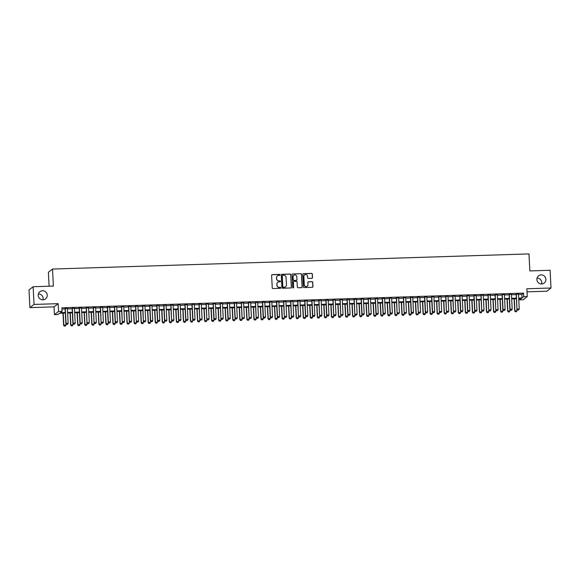 <?xml version="1.0" encoding="UTF-8"?>
<svg xmlns="http://www.w3.org/2000/svg" width="580" height="580" viewBox="0 0 580 580"><rect width="100%" height="100%" fill="white"/><g stroke="black" fill="none" stroke-linecap="round" stroke-linejoin="round"><path stroke-width="0.87" d="M280.133 274.862A0.493 0.478 52.1 0 0 279.625 274.391L272.274 274.63A0.703 0.689 52.1 0 0 271.621 275.348L272.252 287.868A0.703 0.689 52.1 0 0 272.977 288.543L280.329 288.311A0.493 0.478 52.1 0 0 280.793 287.803A0.493 0.478 52.1 0 0 280.285 287.332L279.328 287.368A2.248 2.197 52.1 0 1 277.001 285.208L276.95 284.164A2.248 2.197 52.1 0 1 279.052 281.865L280.002 281.837A0.493 0.478 52.1 0 0 280.466 281.336A0.493 0.478 52.1 0 0 279.951 280.865L279.002 280.894A2.248 2.197 52.1 0 1 276.675 278.741L276.624 277.697A2.248 2.197 52.1 0 1 278.726 275.399L279.676 275.369A0.493 0.478 52.1 0 0 280.133 274.862M279.894 275.304A0.493 0.478 52.1 0 0 279.517 274.478L272.165 274.717A0.703 0.689 52.1 0 0 271.824 274.818M280.546 288.245A0.493 0.478 52.1 0 0 280.169 287.419L279.328 287.368M280.22 281.779A0.493 0.478 52.1 0 0 279.843 280.952L279.002 280.894M536.877 279.575A4.575 4.48 52.1 0 0 544.192 283.04A4.575 4.48 52.1 0 0 543.25 275.333A4.575 4.48 52.1 0 0 536.877 279.575M541.604 283.968A4.575 4.48 52.1 0 0 537.044 278.103M38.229 295.423A4.575 4.48 52.1 0 0 45.544 298.888A4.575 4.48 52.1 0 0 44.595 291.182A4.575 4.48 52.1 0 0 38.229 295.423M42.956 299.817A4.575 4.48 52.1 0 0 38.396 293.951M311.851 278.284A0.703 0.689 52.1 0 0 312.511 277.566L312.33 274.05A0.703 0.689 52.1 0 0 311.605 273.376L303.442 273.637A0.703 0.689 52.1 0 0 302.782 274.355L303.42 286.875A0.703 0.689 52.1 0 0 304.145 287.549L312.308 287.296A0.703 0.689 52.1 0 0 312.968 286.578L312.75 282.329A0.703 0.689 52.1 0 0 312.025 281.655L308.531 281.764A0.703 0.689 52.1 0 0 307.871 282.482L307.98 284.591A1.878 1.841 52.1 0 1 305.37 286.332A1.878 1.841 52.1 0 1 304.282 284.707L303.862 276.464A1.878 1.841 52.1 0 1 306.479 274.724A1.878 1.841 52.1 0 1 307.567 276.348L307.632 277.719A0.703 0.689 52.1 0 0 308.357 278.393L311.851 278.284M518.505 294.538L521.877 294.437L523.551 293.132L523.733 296.677L527.256 296.568L523.131 299.773L519.608 299.882L521.275 298.584L518.716 298.664M33.125 286.716L34.024 304.435L29.899 307.639L29 289.92L33.125 286.716L53.389 286.07L52.526 269.055L528.975 253.91L529.837 270.925L550.101 270.28L551 287.999L526.858 288.767L527.256 296.568M29.899 307.639L54.034 306.871L58.159 303.666L34.024 304.435M58.159 303.666L58.558 311.46L62.082 311.351L60.407 312.649L65.286 312.497M523.551 293.132L61.9 307.806L62.082 311.351M290.819 274.731A0.703 0.689 52.1 0 0 290.087 274.057L281.923 274.318A0.703 0.689 52.1 0 0 281.271 275.036L281.902 287.564A0.703 0.689 52.1 0 0 282.634 288.238L290.798 287.977A0.703 0.689 52.1 0 0 291.45 287.26L290.703 274.818A0.703 0.689 52.1 0 0 289.978 274.144L281.815 274.405A0.703 0.689 52.1 0 0 281.481 274.507M292.683 273.977L300.846 273.716A0.703 0.689 52.1 0 1 301.578 274.391L302.209 286.919A0.703 0.689 52.1 0 1 301.549 287.637L298.062 287.745A0.703 0.689 52.1 0 1 297.33 287.071L297.076 281.989A0.703 0.689 52.1 0 0 296.351 281.322L294.031 281.394A0.703 0.689 52.1 0 0 293.371 282.112L293.639 287.397A0.493 0.478 52.1 0 1 292.958 287.854A0.493 0.478 52.1 0 1 292.675 287.426L292.03 274.695A0.703 0.689 52.1 0 1 292.683 273.977L300.846 273.716M527.017 291.841L546.875 291.211L551 287.999M67.41 308.444L65.083 308.517M74.457 308.219L72.13 308.292M81.504 307.994L79.177 308.067M88.552 307.77L86.231 307.842M95.599 307.545L93.278 307.618M102.646 307.32L100.325 307.4M109.693 307.095L107.372 307.175M116.747 306.878L114.419 306.95M123.794 306.653L121.466 306.726M130.841 306.428L128.521 306.501M137.888 306.204L135.568 306.276M144.935 305.979L142.615 306.051M151.982 305.754L149.662 305.827M159.029 305.529L156.709 305.602M166.083 305.305L163.756 305.377M173.13 305.08L170.803 305.16M180.177 304.855L177.857 304.935M187.224 304.638L184.904 304.71M194.271 304.413L191.951 304.486M201.318 304.188L198.998 304.261M208.372 303.964L206.045 304.036M215.419 303.739L213.092 303.811M222.466 303.514L220.139 303.587M229.513 303.289L227.193 303.362M236.56 303.064L234.24 303.137M243.607 302.84L241.287 302.919M250.654 302.615L248.334 302.695M257.708 302.397L255.381 302.47M264.755 302.173L262.428 302.245M271.802 301.948L269.482 302.02M278.849 301.723L276.529 301.796M285.896 301.498L283.576 301.571M292.943 301.274L290.623 301.346M299.99 301.049L297.671 301.121M307.045 300.824L304.717 300.897M314.092 300.599L311.764 300.679M321.139 300.375L318.819 300.454M328.186 300.157L325.866 300.23M335.233 299.933L332.913 300.005M342.28 299.708L339.96 299.78M349.334 299.483L347.007 299.555M356.381 299.258L354.054 299.331M363.428 299.034L361.101 299.106M370.475 298.809L368.155 298.881M377.522 298.584L375.202 298.656M384.569 298.359L382.249 298.432M391.616 298.135L389.296 298.214M398.67 297.917L396.343 297.989M405.717 297.692L403.39 297.765M412.764 297.467L410.437 297.54M419.811 297.243L417.491 297.315M426.858 297.018L424.538 297.09M433.905 296.793L431.585 296.866M440.952 296.568L438.632 296.641M448.007 296.344L445.679 296.416M455.053 296.119L452.726 296.192M462.101 295.894L459.78 295.974M469.147 295.677L466.827 295.749M476.195 295.452L473.875 295.524M483.241 295.227L480.921 295.3M490.296 295.002L487.968 295.075M497.343 294.778L495.015 294.85M504.39 294.553L502.062 294.625M511.437 294.328L509.117 294.401M61.966 309.053L65.105 308.951M67.432 308.879L72.152 308.727M74.479 308.654L79.206 308.502M81.526 308.43L86.253 308.277M88.573 308.205L93.3 308.06M95.62 307.98L100.347 307.835M102.667 307.755L107.394 307.61M109.714 307.538L114.441 307.385M116.769 307.313L121.488 307.161M123.816 307.088L128.543 306.936M130.862 306.863L135.59 306.711M137.91 306.639L142.637 306.486M144.957 306.414L149.684 306.262M152.004 306.189L156.731 306.037M159.058 305.964L163.778 305.82M166.105 305.74L170.825 305.595M173.152 305.515L177.879 305.37M180.199 305.298L184.926 305.145M187.246 305.073L191.973 304.921M194.293 304.848L199.02 304.696M201.34 304.623L206.067 304.471M208.394 304.399L213.114 304.246M215.441 304.174L220.161 304.021M222.488 303.949L227.215 303.797M229.535 303.724L234.262 303.579M236.582 303.5L241.309 303.355M243.629 303.275L248.356 303.13M250.676 303.057L255.403 302.905M257.73 302.832L262.45 302.68M264.777 302.608L269.504 302.455M271.824 302.383L276.551 302.231M278.871 302.158L283.598 302.006M285.918 301.933L290.645 301.781M292.965 301.709L297.692 301.556M300.019 301.484L304.739 301.339M307.067 301.259L311.786 301.114M314.113 301.035L318.84 300.889M321.161 300.817L325.887 300.665M328.207 300.592L332.935 300.44M335.255 300.368L339.981 300.215M342.301 300.143L347.029 299.99M349.356 299.918L354.075 299.766M356.403 299.693L361.123 299.541M363.45 299.469L368.177 299.316M370.497 299.244L375.224 299.091M377.544 299.019L382.271 298.874M384.591 298.794L389.318 298.649M391.638 298.577L396.365 298.424M398.692 298.352L403.412 298.2M405.739 298.127L410.466 297.975M412.786 297.902L417.513 297.75M419.833 297.678L424.56 297.525M426.88 297.453L431.607 297.301M433.927 297.228L438.654 297.076M440.981 297.004L445.701 296.851M448.028 296.779L452.748 296.634M455.075 296.554L459.802 296.409M462.122 296.337L466.849 296.184M469.169 296.112L473.896 295.959M476.216 295.887L480.943 295.735M483.263 295.662L487.99 295.51M490.317 295.438L495.037 295.285M497.364 295.213L502.084 295.06M504.411 294.988L509.138 294.836M511.459 294.763L516.186 294.611M518.484 294.103L516.164 294.176M52.526 269.055L48.401 272.267L49.104 286.201M519.542 298.642L519.608 299.882M65.315 313.077L59.631 313.258L57.956 314.556L54.433 314.672L58.558 311.46M54.034 306.871L54.433 314.672M518.687 298.084L522.058 297.975L523.733 296.677M67.606 312.424L72.333 312.272M74.653 312.2L79.38 312.047M81.707 311.975L86.427 311.822M88.754 311.75L93.481 311.598M95.801 311.525L100.528 311.373M102.849 311.3L107.575 311.156M109.896 311.076L114.622 310.931M116.943 310.851L121.669 310.706M123.997 310.633L128.716 310.481M131.044 310.409L135.763 310.257M138.091 310.184L142.818 310.032M145.138 309.959L149.865 309.807M152.185 309.735L156.912 309.582M159.232 309.51L163.959 309.357M166.279 309.285L171.006 309.133M173.333 309.06L178.053 308.915M180.38 308.836L185.107 308.69M187.427 308.611L192.154 308.466M194.474 308.393L199.201 308.241M201.521 308.168L206.248 308.016M208.568 307.944L213.295 307.791M215.615 307.719L220.342 307.567M222.669 307.494L227.389 307.342M229.716 307.269L234.443 307.117M236.763 307.045L241.49 306.892M243.81 306.82L248.537 306.675M250.857 306.595L255.584 306.45M257.904 306.37L262.631 306.226M264.958 306.153L269.678 306.001M272.005 305.928L276.725 305.776M279.052 305.704L283.779 305.551M286.099 305.479L290.826 305.326M293.146 305.254L297.873 305.102M300.193 305.029L304.921 304.877M307.24 304.805L311.967 304.652M314.295 304.58L319.014 304.435M321.342 304.355L326.069 304.21M328.389 304.13L333.116 303.985M335.436 303.913L340.163 303.76M342.483 303.688L347.21 303.536M349.53 303.463L354.257 303.311M356.577 303.238L361.304 303.086M363.631 303.014L368.351 302.861M370.678 302.789L375.405 302.637M377.725 302.564L382.452 302.412M384.772 302.339L389.499 302.195M391.819 302.115L396.546 301.97M398.866 301.89L403.593 301.745M405.92 301.673L410.64 301.52M412.967 301.448L417.687 301.296M420.014 301.223L424.741 301.071M427.061 300.998L431.788 300.846M434.108 300.774L438.835 300.621M441.155 300.549L445.882 300.396M448.202 300.324L452.929 300.172M455.257 300.099L459.976 299.954M462.303 299.875L467.03 299.73M469.35 299.65L474.077 299.505M476.397 299.432L481.125 299.28M483.445 299.207L488.171 299.055M490.491 298.983L495.218 298.83M497.538 298.758L502.265 298.606M504.593 298.533L509.312 298.381M511.64 298.308L516.367 298.156M516.396 298.736L511.669 298.888M509.341 298.961L504.622 299.113M502.295 299.186L497.575 299.338M495.248 299.411L490.521 299.563M488.2 299.635L483.474 299.787M481.153 299.86L476.426 300.012M474.107 300.085L469.379 300.237M467.06 300.31L462.333 300.462M460.005 300.534L455.286 300.679M452.958 300.759L448.231 300.904M445.911 300.976L441.184 301.129M438.864 301.201L434.137 301.353M431.817 301.426L427.09 301.578M424.77 301.651L420.043 301.803M417.723 301.875L412.996 302.028M410.669 302.1L405.949 302.252M403.622 302.325L398.895 302.477M396.575 302.55L391.848 302.702M389.528 302.774L384.801 302.919M382.481 302.999L377.754 303.144M375.434 303.217L370.707 303.369M368.38 303.442L363.66 303.594M361.333 303.666L356.613 303.818M354.286 303.891L349.559 304.043M347.239 304.116L342.512 304.268M340.192 304.34L335.465 304.493M333.145 304.565L328.418 304.717M326.098 304.79L321.371 304.942M319.043 305.015L314.324 305.16M311.996 305.239L307.269 305.385M304.95 305.457L300.223 305.609M297.902 305.682L293.175 305.834M290.856 305.906L286.129 306.059M283.808 306.131L279.082 306.284M276.762 306.356L272.035 306.508M269.707 306.581L264.988 306.733M262.66 306.805L257.933 306.958M255.613 307.03L250.886 307.183M248.566 307.255L243.839 307.4M241.519 307.48L236.792 307.625M234.472 307.704L229.745 307.849M227.418 307.922L222.698 308.074M220.371 308.147L215.651 308.299M213.324 308.371L208.597 308.524M206.277 308.596L201.55 308.748M199.23 308.821L194.503 308.973M192.183 309.046L187.456 309.198M185.136 309.27L180.409 309.423M178.082 309.495L173.362 309.64M171.035 309.72L166.308 309.865M163.988 309.945L159.261 310.09M156.941 310.162L152.214 310.314M149.894 310.387L145.167 310.539M142.847 310.612L138.12 310.764M135.8 310.837L131.073 310.989M128.745 311.061L124.026 311.214M121.699 311.286L116.971 311.438M114.651 311.511L109.924 311.663M107.604 311.736L102.877 311.88M100.557 311.96L95.831 312.105M93.51 312.185L88.783 312.33M86.456 312.402L81.736 312.555M79.409 312.627L74.689 312.779M72.362 312.852L67.635 313.004M521.877 294.437L522.058 297.975M277.407 275.899A2.248 2.197 52.1 0 0 276.515 277.784L276.624 277.697M278.893 280.981A2.248 2.197 52.1 0 1 276.566 278.828L276.515 277.784M277.733 282.366A2.248 2.197 52.1 0 0 276.841 284.251L276.95 284.164M279.219 287.448A2.248 2.197 52.1 0 1 276.892 285.295L276.841 284.251M291.131 287.876A0.703 0.689 52.1 0 0 291.341 287.346L290.703 274.818M282.736 275.268A0.493 0.478 52.1 0 0 282.279 275.775L282.837 286.767A0.493 0.478 52.1 0 0 283.344 287.238L284.345 287.209A2.248 2.197 52.1 0 0 286.447 284.911L286.063 277.392A2.248 2.197 52.1 0 0 283.743 275.239L282.736 275.268M282.409 275.42A0.493 0.478 52.1 0 0 282.163 275.863L282.279 275.775M285.556 286.796A2.248 2.197 52.1 0 1 284.236 287.288L283.228 287.325A0.493 0.478 52.1 0 1 282.721 286.853L282.163 275.863M301.89 287.535A0.703 0.689 52.1 0 0 302.1 287.006L301.462 274.478A0.703 0.689 52.1 0 0 300.737 273.803M293.582 281.583A0.703 0.689 52.1 0 0 293.262 282.199L293.639 287.397M296.808 276.725A1.878 1.841 52.1 0 0 293.806 275.297A1.878 1.841 52.1 0 0 293.103 276.841L293.255 279.741A0.703 0.689 52.1 0 0 293.98 280.415L296.3 280.343A0.703 0.689 52.1 0 0 296.953 279.625L296.808 276.725M293.748 275.34A1.878 1.841 52.1 0 0 292.994 276.928L293.103 276.841M296.634 280.242A0.703 0.689 52.1 0 1 296.184 280.43L293.871 280.502A0.703 0.689 52.1 0 1 293.139 279.828L292.994 276.928M304.507 274.971A1.878 1.841 52.1 0 0 303.753 276.551L303.862 276.464M307.226 286.172A1.878 1.841 52.1 0 1 304.166 284.794L303.753 276.551M312.649 287.187A0.703 0.689 52.1 0 0 312.852 286.658L312.642 282.416A0.703 0.689 52.1 0 0 311.917 281.742L308.422 281.851A0.703 0.689 52.1 0 0 308.082 281.952M312.192 278.183A0.703 0.689 52.1 0 0 312.402 277.653L312.221 274.137A0.703 0.689 52.1 0 0 311.496 273.463L303.333 273.724A0.703 0.689 52.1 0 0 302.992 273.825M63.003 313.149L63.611 325.25L65.931 325.025L65.852 323.524M64.271 326.09L65.366 326.025L64.271 326.09L63.611 325.25M63.213 313.142L63.814 325.09L64.308 326.062M65.931 325.025L65.366 326.025M66.533 324.329L67.592 324.293L66.533 324.329L65.844 323.517L65.076 308.306M67.396 308.234L68.157 323.292L66.047 323.357L65.279 308.299M67.592 324.293L68.157 323.292M65.844 323.517L66.504 324.358M70.049 312.924L70.666 325.025L72.978 324.8L72.899 323.306M71.318 325.866L72.413 325.808L71.318 325.866L70.666 325.025M70.26 312.917L70.861 324.865L71.355 325.837M72.978 324.8L72.413 325.808M77.097 312.7L77.713 324.8L80.025 324.575L79.953 323.082M78.372 325.641L79.46 325.583L78.372 325.641L77.713 324.8M77.307 312.7L77.908 324.648L78.401 325.612M80.025 324.575L79.46 325.583M84.144 312.482L84.76 324.575L87.072 324.351L86.217 307.639M85.419 325.416L86.507 325.358L85.419 325.416L84.76 324.575M84.354 312.475L84.963 324.423L85.448 325.387M87.072 324.351L86.507 325.358M91.191 312.257L91.807 324.351L94.119 324.126L93.264 307.414M92.466 325.192L93.554 325.133L92.466 325.192L91.807 324.351M91.401 312.25L92.01 324.198L92.495 325.17M94.119 324.126L93.554 325.133M73.587 324.104L74.639 324.068L73.587 324.104L72.892 323.292L72.123 308.082M74.443 308.009L75.204 323.067L73.094 323.132L72.333 308.082M74.639 324.068L75.204 323.067M72.892 323.292L73.551 324.133M80.635 323.879L81.693 323.85L80.635 323.879L79.939 323.067L79.17 307.864M81.49 307.784L82.258 322.842L80.142 322.908L79.38 307.857M81.693 323.85L82.258 322.842M79.939 323.067L80.598 323.908M87.645 323.683L88.74 323.625L87.645 323.683L86.986 322.842L86.427 307.632M88.544 307.567L89.306 322.618L87.189 322.69L87.681 323.654M88.74 323.625L89.306 322.618M94.692 323.459L95.787 323.401L94.692 323.459L94.04 322.618L93.474 307.407M95.591 307.342L96.353 322.393L94.235 322.465L94.728 323.43M95.787 323.401L96.353 322.393M98.245 312.033L98.854 324.126L101.166 323.908L100.311 307.19M99.513 324.967L100.601 324.909L99.513 324.967L98.854 324.126M98.448 312.025L99.057 323.974L99.55 324.945M101.166 323.908L100.601 324.909M101.746 323.234L102.834 323.176L101.746 323.234L101.087 322.393L100.521 307.183M102.638 307.117L103.4 322.168L101.282 322.241L101.775 323.212M102.834 323.176L103.4 322.168M105.292 311.808L105.901 323.901L108.221 323.683L108.141 322.183M106.56 324.742L107.655 324.684L106.56 324.742L105.901 323.901M105.495 311.801L106.104 323.749L106.597 324.72M108.221 323.683L107.655 324.684M108.822 322.988L109.881 322.951L108.822 322.988L108.134 322.168L107.365 306.965M109.685 306.892L110.447 321.951L108.337 322.016L107.568 306.958M109.881 322.951L110.447 321.951M108.134 322.168L108.793 323.009M112.339 311.583L112.948 323.683L115.268 323.459L115.188 321.958M113.607 324.517L114.702 324.459L113.607 324.517L112.948 323.683M112.549 311.576L113.151 323.524L113.644 324.495M115.268 323.459L114.702 324.459M115.877 322.763L116.928 322.726L115.877 322.763L115.181 321.943L114.412 306.74M116.732 306.668L117.493 321.726L115.384 321.791L114.615 306.733M116.928 322.726L117.493 321.726M115.181 321.943L115.84 322.785M119.386 311.358L120.002 323.459L122.315 323.234L121.459 306.515M120.654 324.293L121.749 324.235L120.654 324.293L120.002 323.459M119.596 311.351L120.198 323.299L120.691 324.271M122.315 323.234L121.749 324.235M122.888 322.56L123.975 322.502L122.888 322.56L122.228 321.726L121.669 306.508M123.779 306.443L124.54 321.501L122.431 321.567L122.924 322.538M123.975 322.502L124.54 321.501M126.433 311.134L127.049 323.234L129.362 323.009L129.289 321.508M127.709 324.075L128.796 324.01L127.709 324.075L127.049 323.234M126.643 311.126L127.245 323.075L127.738 324.046M129.362 323.009L128.796 324.01M133.48 310.909L134.096 323.009L136.409 322.785L135.553 306.066M134.756 323.85L135.843 323.785L134.756 323.85L134.096 323.009M133.69 310.902L134.299 322.85L134.785 323.821M136.409 322.785L135.843 323.785M140.534 310.684L141.143 322.785L143.456 322.56L142.6 305.841M141.803 323.625L142.89 323.567L141.803 323.625L141.143 322.785M140.737 310.677L141.346 322.625L141.839 323.596M143.456 322.56L142.89 323.567M147.581 310.459L148.19 322.56L150.51 322.335L150.43 320.841M148.85 323.401L149.944 323.343L148.85 323.401L148.19 322.56M147.784 310.459L148.393 322.407L148.886 323.372M150.51 322.335L149.944 323.343M154.628 310.242L155.237 322.335L157.557 322.11L157.477 320.617M155.897 323.176L156.992 323.118L155.897 323.176L155.237 322.335M154.838 310.235L155.44 322.183L155.933 323.147M157.557 322.11L156.992 323.118M161.675 310.017L162.284 322.11L164.604 321.885L164.524 320.392M162.944 322.951L164.038 322.893L162.944 322.951L162.284 322.11M161.885 310.01L162.487 321.958L162.98 322.93M164.604 321.885L164.038 322.893M168.722 309.793L169.338 321.885L171.651 321.668L170.796 304.95M169.998 322.726L171.085 322.668L169.998 322.726L169.338 321.885M168.932 309.785L169.534 321.733L170.027 322.705M171.651 321.668L171.085 322.668M175.769 309.568L176.385 321.661L178.698 321.443L178.625 319.942M177.045 322.502L178.132 322.444L177.045 322.502L176.385 321.661M175.979 309.56L176.581 321.508L177.074 322.48M178.698 321.443L178.132 322.444M182.816 309.343L183.432 321.443L185.745 321.219L185.673 319.718M184.092 322.277L185.179 322.219L184.092 322.277L183.432 321.443M183.026 309.336L183.635 321.284L184.121 322.255M185.745 321.219L185.179 322.219M189.87 309.118L190.479 321.219L192.792 320.994L192.719 319.493M191.139 322.052L192.226 321.994L191.139 322.052L190.479 321.219M190.073 309.111L190.682 321.059L191.175 322.031M192.792 320.994L192.226 321.994M196.917 308.894L197.526 320.994L199.846 320.769L198.991 304.05M198.186 321.835L199.281 321.769L198.186 321.835L197.526 320.994M197.12 308.886L197.729 320.834L198.222 321.806M199.846 320.769L199.281 321.769M203.964 308.669L204.573 320.769L206.893 320.544L206.038 303.826M205.233 321.61L206.328 321.545L205.233 321.61L204.573 320.769M204.174 308.661L204.776 320.61L205.269 321.581M206.893 320.544L206.328 321.545M129.971 322.313L131.029 322.277L129.971 322.313L129.275 321.501L128.506 306.291M130.826 306.218L131.595 321.276L129.478 321.342L128.716 306.284M131.029 322.277L131.595 321.276M129.275 321.501L129.934 322.335M136.981 322.118L138.076 322.052L136.981 322.118L136.322 321.276L135.763 306.059M137.881 305.993L138.642 321.052L136.525 321.117L137.018 322.089M138.076 322.052L138.642 321.052M144.028 321.893L145.123 321.827L144.028 321.893L143.376 321.052L142.81 305.841M144.928 305.769L145.689 320.827L143.572 320.892L144.065 321.864M145.123 321.827L145.689 320.827M151.112 321.639L152.17 321.61L151.112 321.639L150.423 320.827L149.654 305.624M151.975 305.544L152.736 320.602L150.619 320.668L149.857 305.617M152.17 321.61L152.736 320.602M150.423 320.827L151.083 321.668M158.159 321.414L159.217 321.385L158.159 321.414L157.47 320.602L156.701 305.399M159.022 305.326L159.783 320.377L157.673 320.45L156.904 305.392M159.217 321.385L159.783 320.377M157.47 320.602L158.13 321.443M165.213 321.189L166.264 321.161L165.213 321.189L164.517 320.377L163.749 305.174M166.069 305.102L166.83 320.153L164.72 320.225L163.959 305.167M166.264 321.161L166.83 320.153M164.517 320.377L165.177 321.219M172.224 320.994L173.319 320.936L172.224 320.994L171.564 320.153L171.006 304.942M173.115 304.877L173.884 319.928L171.767 320L172.26 320.965M173.319 320.936L173.884 319.928M179.307 320.747L180.365 320.711L179.307 320.747L178.611 319.928L177.843 304.725M180.162 304.652L180.931 319.711L178.814 319.776L178.053 304.717M180.365 320.711L180.931 319.711M178.611 319.928L179.271 320.769M186.354 320.522L187.412 320.486L186.354 320.522L185.665 319.703L184.889 304.5M187.217 304.427L187.978 319.486L185.861 319.551L185.1 304.493M187.412 320.486L187.978 319.486M185.665 319.703L186.318 320.544M193.401 320.298L194.46 320.262L193.401 320.298L192.712 319.486L191.936 304.275M194.264 304.203L195.025 319.261L192.908 319.326L192.147 304.268M194.46 320.262L195.025 319.261M192.712 319.486L193.372 320.32M200.419 320.095L201.506 320.037L200.419 320.095L199.759 319.261L199.194 304.043M201.311 303.978L202.072 319.036L199.955 319.101L200.448 320.073M201.506 320.037L202.072 319.036M207.466 319.877L208.554 319.812L207.466 319.877L206.806 319.036L206.241 303.818M208.358 303.753L209.119 318.812L207.009 318.877L207.495 319.848M208.554 319.812L209.119 318.812M211.011 308.444L211.627 320.544L213.94 320.32L213.861 318.826M212.28 321.385L213.375 321.327L212.28 321.385L211.627 320.544M211.221 308.437L211.823 320.385L212.316 321.356M213.94 320.32L213.375 321.327M218.058 308.219L218.674 320.32L220.987 320.095L220.132 303.383M219.334 321.161L220.422 321.102L219.334 321.161L218.674 320.32M218.268 308.219L218.87 320.167L219.363 321.132M220.987 320.095L220.422 321.102M225.105 308.002L225.721 320.095L228.034 319.87L227.962 318.376M226.381 320.936L227.469 320.878L226.381 320.936L225.721 320.095M225.315 307.994L225.924 319.942L226.41 320.907M228.034 319.87L227.469 320.878M232.152 307.777L232.768 319.87L235.081 319.645L235.009 318.152M233.428 320.711L234.516 320.653L233.428 320.711L232.768 319.87M232.362 307.77L232.971 319.718L233.457 320.682M235.081 319.645L234.516 320.653M214.549 319.623L215.6 319.587L214.549 319.623L213.853 318.812L213.085 303.601M215.405 303.529L216.166 318.587L214.056 318.652L213.295 303.601M215.6 319.587L216.166 318.587M213.853 318.812L214.513 319.652M221.56 319.428L222.655 319.37L221.56 319.428L220.9 318.587L220.342 303.376M222.452 303.304L223.22 318.362L221.103 318.427L221.596 319.399M222.655 319.37L223.22 318.362M228.643 319.174L229.702 319.145L228.643 319.174L227.947 318.362L227.179 303.159M229.506 303.086L230.267 318.137L228.15 318.21L227.389 303.151M229.702 319.145L230.267 318.137M227.947 318.362L228.607 319.203M235.69 318.949L236.749 318.92L235.69 318.949L235.001 318.137L234.226 302.934M236.553 302.861L237.314 317.912L235.197 317.985L234.436 302.927M236.749 318.92L237.314 317.912M235.001 318.137L235.654 318.978M239.206 307.552L239.815 319.645L242.128 319.428L241.273 302.709M240.475 320.486L241.563 320.428L240.475 320.486L239.815 319.645M239.41 307.545L240.018 319.493L240.512 320.464M242.128 319.428L241.563 320.428M242.708 318.754L243.796 318.695L242.708 318.754L242.048 317.912L241.483 302.702M243.6 302.637L244.361 317.688L242.244 317.76L242.737 318.724M243.796 318.695L244.361 317.688M246.254 307.327L246.862 319.421L249.182 319.203L248.327 302.485M247.522 320.262L248.617 320.204L247.522 320.262L246.862 319.421M246.456 307.32L247.065 319.268L247.558 320.24M249.182 319.203L248.617 320.204M249.755 318.529L250.843 318.471L249.755 318.529L249.095 317.688L248.53 302.477M250.647 302.412L251.408 317.47L249.298 317.536L249.784 318.507M250.843 318.471L251.408 317.47M253.3 307.103L253.91 319.203L256.23 318.978L255.374 302.26M254.569 320.037L255.664 319.979L254.569 320.037L253.91 319.203M253.511 307.095L254.112 319.043L254.606 320.015M256.23 318.978L255.664 319.979M256.802 318.304L257.89 318.246L256.802 318.304L256.142 317.463L255.577 302.252M257.694 302.187L258.455 317.245L256.345 317.311L256.831 318.282M257.89 318.246L258.455 317.245M260.348 306.878L260.964 318.978L263.276 318.754L263.197 317.253M261.616 319.812L262.711 319.754L261.616 319.812L260.964 318.978M260.558 306.871L261.16 318.819L261.652 319.79M263.276 318.754L262.711 319.754M263.885 318.058L264.937 318.021L263.885 318.058L263.189 317.245L262.421 302.035M264.741 301.962L265.502 317.021L263.392 317.086L262.631 302.028M264.937 318.021L265.502 317.021M263.189 317.245L263.849 318.079M267.394 306.653L268.011 318.754L270.324 318.529L270.251 317.028M267.605 306.646L268.207 318.594L268.7 319.565L269.758 319.529L268.671 319.594L268.011 318.754M270.324 318.529L269.758 319.529M270.933 317.833L271.991 317.796L270.933 317.833L270.236 317.021L269.468 301.81M271.788 301.738L272.556 316.796L270.439 316.861L269.678 301.803M271.991 317.796L272.556 316.796M270.236 317.021L270.896 317.855M274.442 306.428L275.058 318.529L277.37 318.304L277.298 316.803M275.717 319.37L276.805 319.305L275.717 319.37L275.058 318.529M274.652 306.421L275.261 318.369L275.746 319.341M277.37 318.304L276.805 319.305M277.98 317.608L279.038 317.572L277.98 317.608L277.284 316.796L276.515 301.586M278.842 301.513L279.603 316.571L277.486 316.637L276.725 301.578M279.038 317.572L279.603 316.571M277.284 316.796L277.943 317.637M281.496 306.204L282.105 318.304L284.418 318.079L283.562 301.361M282.764 319.145L283.852 319.087L282.764 319.145L282.105 318.304M281.699 306.196L282.308 318.144L282.801 319.116M284.418 318.079L283.852 319.087M284.99 317.412L286.085 317.347L284.99 317.412L284.338 316.571L283.772 301.361M285.889 301.288L286.65 316.346L284.534 316.412L285.026 317.383M286.085 317.347L286.65 316.346M288.543 305.979L289.152 318.079L291.472 317.855L290.616 301.143M289.812 318.92L290.906 318.862L289.812 318.92L289.152 318.079M288.746 305.979L289.355 317.927L289.848 318.891M291.472 317.855L290.906 318.862M292.044 317.188L293.132 317.13L292.044 317.188L291.385 316.346L290.819 301.136M292.936 301.063L293.697 316.122L291.58 316.187L292.074 317.159M293.132 317.13L293.697 316.122M295.59 305.762L296.199 317.855L298.519 317.63L297.663 300.918M296.858 318.695L297.953 318.637L296.858 318.695L296.199 317.855M295.8 305.754L296.402 317.702L296.895 318.666M298.519 317.63L297.953 318.637M299.091 316.963L300.179 316.905L299.091 316.963L298.432 316.122L297.866 300.911M299.983 300.839L300.744 315.897L298.635 315.969L299.12 316.934M300.179 316.905L300.744 315.897M302.637 305.537L303.246 317.63L305.566 317.405L305.486 315.911M303.906 318.471L305 318.413L303.906 318.471L303.246 317.63M302.847 305.529L303.449 317.477L303.942 318.442M305.566 317.405L305 318.413M306.175 316.709L307.226 316.68L306.175 316.709L305.479 315.897L304.71 300.694M307.03 300.621L307.791 315.672L305.682 315.745L304.921 300.687M307.226 316.68L307.791 315.672M305.479 315.897L306.138 316.738M309.684 305.312L310.3 317.405L312.613 317.188L312.533 315.687M310.96 318.246L312.047 318.188L310.96 318.246L310.3 317.405M309.894 305.305L310.496 317.253L310.989 318.224M312.613 317.188L312.047 318.188M313.222 316.484L314.28 316.455L313.222 316.484L312.526 315.672L311.757 300.469M314.077 300.396L314.846 315.447L312.729 315.52L311.967 300.462M314.28 316.455L314.846 315.447M312.526 315.672L313.185 316.513M316.731 305.087L317.347 317.18L319.66 316.963L318.804 300.244M318.007 318.021L319.094 317.963L318.007 318.021L317.347 317.18M316.941 305.08L317.543 317.028L318.036 318M319.66 316.963L319.094 317.963M320.232 316.288L321.327 316.231L320.232 316.288L319.573 315.447L319.014 300.237M321.124 300.172L321.893 315.23L319.776 315.295L320.269 316.267M321.327 316.231L321.893 315.23M323.778 304.863L324.394 316.963L326.707 316.738L326.634 315.237M325.054 317.796L326.141 317.738L325.054 317.796L324.394 316.963M323.988 304.855L324.597 316.803L325.083 317.775M326.707 316.738L326.141 317.738M327.316 316.042L328.374 316.006L327.316 316.042L326.62 315.223L325.851 300.019M328.178 299.947L328.94 315.005L326.823 315.07L326.062 300.012M328.374 316.006L328.94 315.005M326.62 315.223L327.279 316.064M330.832 304.638L331.441 316.738L333.754 316.513L332.898 299.795M332.101 317.572L333.188 317.514L332.101 317.572L331.441 316.738M331.035 304.63L331.644 316.579L332.137 317.55M333.754 316.513L333.188 317.514M334.334 315.839L335.421 315.781L334.334 315.839L333.674 315.005L333.108 299.787M335.226 299.722L335.987 314.781L333.87 314.846L334.363 315.817M335.421 315.781L335.987 314.781M337.879 304.413L338.488 316.513L340.808 316.288L339.952 299.57M339.148 317.354L340.243 317.289L339.148 317.354L338.488 316.513M338.082 304.406L338.691 316.354L339.184 317.325M340.808 316.288L340.243 317.289M341.381 315.614L342.468 315.556L341.381 315.614L340.721 314.781L340.156 299.563M342.272 299.498L343.034 314.556L340.917 314.621L341.41 315.592M342.468 315.556L343.034 314.556M344.926 304.188L345.535 316.288L347.855 316.064L347.775 314.563M346.195 317.13L347.289 317.064L346.195 317.13L345.535 316.288M345.136 304.181L345.738 316.129L346.231 317.101M347.855 316.064L347.289 317.064M348.457 315.368L349.515 315.332L348.457 315.368L347.768 314.556L347 299.345M349.32 299.273L350.081 314.331L347.971 314.396L347.202 299.338M349.515 315.332L350.081 314.331M347.768 314.556L348.428 315.397M351.973 303.964L352.589 316.064L354.902 315.839L354.046 299.12M353.242 316.905L354.337 316.847L353.242 316.905L352.589 316.064M352.183 303.956L352.785 315.904L353.278 316.876M354.902 315.839L354.337 316.847M355.475 315.172L356.562 315.107L355.475 315.172L354.815 314.331L354.257 299.12M356.367 299.048L357.128 314.106L355.018 314.171L355.511 315.143M356.562 315.107L357.128 314.106M359.02 303.739L359.636 315.839L361.949 315.614L361.876 314.121M360.296 316.68L361.383 316.622L360.296 316.68L359.636 315.839M359.23 303.739L359.832 315.687L360.325 316.651M361.949 315.614L361.383 316.622M362.558 314.918L363.617 314.889L362.558 314.918L361.862 314.106L361.094 298.903M363.413 298.823L364.182 313.882L362.065 313.947L361.304 298.896M363.617 314.889L364.182 313.882M361.862 314.106L362.522 314.947M366.067 303.521L366.683 315.614L368.996 315.389L368.14 298.678M367.343 316.455L368.43 316.397L367.343 316.455L366.683 315.614M366.277 303.514L366.886 315.462L367.372 316.426M368.996 315.389L368.43 316.397M369.569 314.723L370.663 314.664L369.569 314.723L368.909 313.882L368.351 298.671M370.468 298.599L371.229 313.657L369.112 313.729L369.605 314.693M370.663 314.664L371.229 313.657M373.114 303.296L373.73 315.389L376.043 315.165L375.971 313.671M374.39 316.231L375.477 316.173L374.39 316.231L373.73 315.389M373.324 303.289L373.933 315.237L374.419 316.201M376.043 315.165L375.477 316.173M376.652 314.469L377.711 314.44L376.652 314.469L375.963 313.657L375.188 298.454M377.515 298.381L378.276 313.432L376.159 313.505L375.398 298.446M377.711 314.44L378.276 313.432M375.963 313.657L376.616 314.498M380.168 303.072L380.777 315.165L383.09 314.947L383.017 313.446M381.437 316.006L382.524 315.948L381.437 316.006L380.777 315.165M380.371 303.064L380.98 315.012L381.473 315.984M383.09 314.947L382.524 315.948M383.699 314.244L384.757 314.215L383.699 314.244L383.01 313.432L382.235 298.229M384.562 298.156L385.323 313.207L383.206 313.28L382.445 298.221M384.757 314.215L385.323 313.207M383.01 313.432L383.67 314.273M387.215 302.847L387.824 314.94L390.144 314.723L390.064 313.222M388.484 315.781L389.579 315.723L388.484 315.781L387.824 314.94M387.418 302.84L388.027 314.788L388.52 315.759M390.144 314.723L389.579 315.723M390.746 314.026L391.804 313.99L390.746 314.026L390.057 313.207L389.289 298.004M391.609 297.931L392.37 312.99L390.26 313.055L389.492 297.997M391.804 313.99L392.37 312.99M390.057 313.207L390.717 314.048M394.262 302.622L394.871 314.723L397.191 314.498L396.336 297.779M395.531 315.556L396.626 315.498L395.531 315.556L394.871 314.723M394.473 302.615L395.074 314.563L395.567 315.535M397.191 314.498L396.626 315.498M397.764 313.824L398.851 313.765L397.764 313.824L397.104 312.982L396.539 297.772M398.656 297.707L399.417 312.765L397.307 312.83L397.793 313.802M398.851 313.765L399.417 312.765M401.309 302.397L401.925 314.498L404.238 314.273L403.383 297.555M402.578 315.332L403.673 315.274L402.578 315.332L401.925 314.498M401.52 302.39L402.121 314.338L402.614 315.31M404.238 314.273L403.673 315.274M404.811 313.599L405.899 313.541L404.811 313.599L404.151 312.765L403.593 297.547M405.703 297.482L406.464 312.54L404.354 312.606L404.847 313.577M405.899 313.541L406.464 312.54M408.356 302.173L408.973 314.273L411.285 314.048L411.213 312.548M409.632 315.114L410.72 315.049L409.632 315.114L408.973 314.273M408.566 302.165L409.168 314.113L409.661 315.085M411.285 314.048L410.72 315.049M411.894 313.352L412.953 313.316L411.894 313.352L411.198 312.54L410.43 297.33M412.75 297.257L413.518 312.315L411.401 312.381L410.64 297.322M412.953 313.316L413.518 312.315M411.198 312.54L411.858 313.374M415.403 301.948L416.02 314.048L418.332 313.824L417.477 297.105M416.679 314.889L417.767 314.824L416.679 314.889L416.02 314.048M415.613 301.941L416.223 313.889L416.708 314.86M418.332 313.824L417.767 314.824M418.905 313.156L420 313.091L418.905 313.156L418.245 312.315L417.687 297.098M419.804 297.032L420.565 312.091L418.448 312.156L418.941 313.127M420 313.091L420.565 312.091M422.45 301.723L423.066 313.824L425.379 313.599L425.307 312.098M423.726 314.664L424.814 314.606L423.726 314.664L423.066 313.824M422.661 301.716L423.27 313.664L423.762 314.635M425.379 313.599L424.814 314.606M425.988 312.903L427.047 312.867L425.988 312.903L425.299 312.091L424.524 296.88M426.851 296.808L427.612 311.866L425.495 311.931L424.734 296.88M427.047 312.867L427.612 311.866M425.299 312.091L425.952 312.932M429.504 301.498L430.113 313.599L432.434 313.374L432.354 311.88M430.773 314.44L431.861 314.382L430.773 314.44L430.113 313.599M429.708 301.498L430.316 313.446L430.81 314.411M432.434 313.374L431.861 314.382M433.035 312.678L434.094 312.649L433.035 312.678L432.346 311.866L431.571 296.663M433.898 296.583L434.659 311.641L432.542 311.707L431.781 296.656M434.094 312.649L434.659 311.641M432.346 311.866L433.006 312.707M436.551 301.281L437.161 313.374L439.48 313.149L438.625 296.438M437.82 314.215L438.915 314.157L437.82 314.215L437.161 313.374M436.762 301.274L437.363 313.222L437.857 314.186M439.48 313.149L438.915 314.157M440.053 312.482L441.112 312.446L440.053 312.482L439.393 311.641L438.828 296.431M441.112 312.446L441.706 311.416L440.945 296.358M440.082 312.453L439.596 311.489L441.706 311.416M443.599 301.056L444.208 313.149L446.527 312.924L445.672 296.213M444.867 313.99L445.962 313.932L444.867 313.99L444.208 313.149M443.809 301.049L444.411 312.997L444.903 313.961M446.527 312.924L445.962 313.932M447.1 312.257L448.188 312.2L447.1 312.257L446.44 311.416L445.882 296.206M447.992 296.141L448.753 311.192L446.643 311.264L447.137 312.228M448.188 312.2L448.753 311.192M450.646 300.832L451.262 312.924L453.575 312.707L452.719 295.988M451.922 313.765L453.009 313.707L451.922 313.765L451.262 312.924M450.856 300.824L451.458 312.772L451.95 313.744M453.575 312.707L453.009 313.707M454.147 312.033L455.242 311.975L454.147 312.033L453.488 311.192L452.929 295.981M455.039 295.916L455.808 310.967L453.69 311.039L454.184 312.004M455.242 311.975L455.808 310.967M457.692 300.607L458.309 312.7L460.622 312.482L460.549 310.981M458.968 313.541L460.056 313.483L458.968 313.541L458.309 312.7M457.903 300.599L458.504 312.548L458.998 313.519M460.622 312.482L460.056 313.483M461.23 311.786L462.289 311.75L461.23 311.786L460.534 310.967L459.766 295.764M462.086 295.691L462.854 310.75L460.738 310.815L459.976 295.757M462.289 311.75L462.854 310.75M460.534 310.967L461.194 311.808M464.739 300.382L465.356 312.482L467.668 312.257L467.596 310.757M464.95 300.375L465.559 312.323L466.045 313.294L467.103 313.258L466.015 313.316L465.356 312.482M467.668 312.257L467.103 313.258M468.277 311.562L469.336 311.525L468.277 311.562L467.582 310.742L466.813 295.539M469.14 295.466L469.901 310.525L467.784 310.59L467.023 295.532M469.336 311.525L469.901 310.525M467.582 310.742L468.241 311.583M471.794 300.157L472.403 312.257L474.715 312.033L474.643 310.532M473.062 313.091L474.15 313.033L473.062 313.091L472.403 312.257M471.997 300.15L472.606 312.098L473.099 313.07M474.715 312.033L474.15 313.033M474.636 310.525L475.296 311.358L476.383 311.3L475.325 311.337L474.636 310.525L473.86 295.314M476.187 295.242L476.948 310.3L474.832 310.365L474.07 295.307M476.383 311.3L476.948 310.3M478.841 299.933L479.45 312.033L481.77 311.808L480.914 295.089M480.11 312.874L481.204 312.808L480.11 312.874L479.45 312.033M479.044 299.925L479.653 311.873L480.146 312.845M481.77 311.808L481.204 312.808M482.342 311.134L483.43 311.076L482.342 311.134L481.683 310.3L481.117 295.082M483.234 295.017L483.995 310.075L481.878 310.14L482.372 311.112M483.43 311.076L483.995 310.075M485.888 299.708L486.497 311.808L488.817 311.583L487.961 294.865M487.157 312.649L488.251 312.584L487.157 312.649L486.497 311.808M486.098 299.7L486.7 311.649L487.193 312.62M488.817 311.583L488.251 312.584M489.389 310.916L490.477 310.851L489.389 310.916L488.73 310.075L488.164 294.857M490.281 294.792L491.042 309.851L488.933 309.916L489.418 310.887M490.477 310.851L491.042 309.851M492.935 299.483L493.551 311.583L495.864 311.358L495.008 294.64M494.203 312.424L495.298 312.366L494.203 312.424L493.551 311.583M493.145 299.476L493.747 311.424L494.24 312.395M495.864 311.358L495.298 312.366M496.436 310.692L497.524 310.626L496.436 310.692L495.777 309.851L495.218 294.64M497.328 294.567L498.089 309.626L495.98 309.691L496.473 310.662M497.524 310.626L498.089 309.626M499.982 299.258L500.598 311.358L502.911 311.134L502.838 309.64M501.258 312.2L502.345 312.142L501.258 312.2L500.598 311.358M500.192 299.258L500.794 311.206L501.287 312.171M502.911 311.134L502.345 312.142M503.52 310.438L504.578 310.409L503.52 310.438L502.824 309.626L502.055 294.423M504.375 294.343L505.144 309.401L503.027 309.466L502.265 294.415M504.578 310.409L505.144 309.401M502.824 309.626L503.483 310.467M507.029 299.041L507.645 311.134L509.958 310.909L509.885 309.415M508.305 311.975L509.392 311.917L508.305 311.975L507.645 311.134M507.239 299.034L507.848 310.981L508.334 311.946M509.958 310.909L509.392 311.917M510.567 310.213L511.625 310.184L510.567 310.213L509.871 309.401L509.102 294.198M511.429 294.118L512.191 309.176L510.074 309.249L509.312 294.19M511.625 310.184L512.191 309.176M509.871 309.401L510.53 310.242M514.076 298.816L514.692 310.909L517.005 310.684L516.149 293.973M515.352 311.75L516.439 311.692L515.352 311.75L514.692 310.909M514.286 298.809L514.895 310.757L515.381 311.721M517.005 310.684L516.439 311.692M517.577 310.017L518.672 309.959L517.577 310.017L516.925 309.176L516.36 293.966M518.476 293.9L519.238 308.951L517.121 309.024L517.614 309.988M518.672 309.959L519.238 308.951"/></g></svg>
